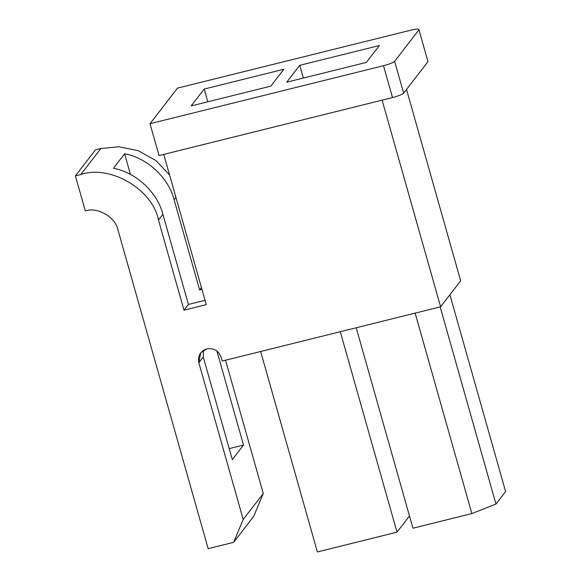 <?xml version="1.0" encoding="UTF-8"?>
<svg xmlns="http://www.w3.org/2000/svg" width="581" height="581" viewBox="0 0 581 581"><rect width="100%" height="100%" fill="white"/><g stroke="black" fill="none" stroke-linecap="round" stroke-linejoin="round"><path stroke-width="0.87" d="M221.15 357.213C218.536 350.663 213.772 347.866 206.843 348.832C213.772 347.866 218.536 350.663 221.15 357.213L222.232 361.033L440.594 306.797L382.116 100.15L440.594 306.797L222.232 361.033L221.15 357.213M163.755 154.386L206.277 304.647L183.981 310.181L158.468 220.025C152.694 189.399 109.991 164.379 80.81 174.525L75.399 175.869L85.313 210.91C97.601 206.64 115.583 217.178 118.008 230.069L208.158 548.66L233.642 542.327L243.207 519.494L198.855 362.747C197.656 355.848 200.322 351.207 206.843 348.832L200.721 352.812L198.855 362.747L203.285 357.01L203.423 350.321L203.285 357.01L198.855 362.747L243.207 519.494L263.273 493.509L253.715 516.342L263.273 493.509L225.551 360.213L263.273 493.509L243.207 519.494L233.642 542.327L253.715 516.342L233.642 542.327L208.158 548.66L118.008 230.069C115.583 217.178 97.601 206.64 85.313 210.91L75.399 175.869L95.466 149.883L100.883 148.54L118.88 146.768L138.162 150.661L155.955 160.567L169.616 175.084L155.955 160.567L138.162 150.661L118.88 146.768L100.883 148.54L95.466 149.883L75.399 175.869L80.81 174.525L100.883 148.54L80.81 174.525C109.991 164.379 152.694 189.399 158.468 220.025L162.898 214.287C157.524 192.405 135.729 172.158 113.404 168.301L124.61 153.791C146.935 157.647 168.73 177.895 174.104 199.777L199.617 289.934L201.44 287.566L199.617 289.934L201.948 289.353L199.617 289.934L174.104 199.777L175.927 197.409L174.104 199.777C168.73 177.895 146.935 157.647 124.61 153.791L130.456 174.438L124.61 153.791L113.404 168.301C135.729 172.158 157.524 192.405 162.898 214.287L158.468 220.025L183.981 310.181L188.411 304.444L162.898 214.287L188.411 304.444L183.981 310.181L206.277 304.647L163.755 154.386M505.601 491.562L495.956 504.047L471.866 513.575L412.938 528.216L356.211 327.757L412.938 528.216L471.866 513.575L415.146 313.123L471.866 513.575L495.956 504.047L505.601 491.562L449.905 294.741L505.601 491.562M366.357 62.407L379.393 45.536L299.752 65.319L303.362 78.057L299.752 65.319L286.724 82.19L366.357 62.407L286.724 82.19L299.752 65.319L379.393 45.536L366.357 62.407M409.482 516.015L397.012 532.167L317.371 551.95L260.651 351.49L317.371 551.95L397.012 532.167L340.284 331.715L397.012 532.167L409.482 516.015M270.797 86.148L283.826 69.27L204.192 89.053L207.795 101.791L204.192 89.053L191.164 105.924L270.797 86.148L191.164 105.924L204.192 89.053L283.826 69.27L270.797 86.148M150.014 123.702L177.488 88.13L150.014 123.702L383.511 65.704C389.372 64.142 393.076 62.683 394.63 61.31L403.642 93.163L427.986 61.644L418.974 29.784L394.63 61.31L418.974 29.784C419.308 28.716 416.642 28.832 410.978 30.132L177.488 88.13L410.978 30.132C416.642 28.832 419.308 28.716 418.974 29.784L427.986 61.644L403.642 93.163C402.096 94.536 398.384 96.003 392.524 97.564L159.034 155.555L150.014 123.702L159.034 155.555L392.524 97.564L383.511 65.704L150.014 123.702M460.66 280.812L440.594 306.797L460.66 280.812L406.511 89.452L460.66 280.812M427.812 61.034L418.974 29.784M440.173 306.906L495.956 504.047L440.173 306.906M216.887 350.968L243.519 445.09L232.313 459.6L203.285 357.01L232.313 459.6L243.519 445.09L216.887 350.968M205.049 300.312L188.411 304.444L205.049 300.312M229.212 448.641L243.519 445.09L229.212 448.641M394.63 61.31C393.076 62.683 389.372 64.142 383.511 65.704L392.524 97.564C398.384 96.003 402.096 94.536 403.642 93.163L394.63 61.31"/></g></svg>
